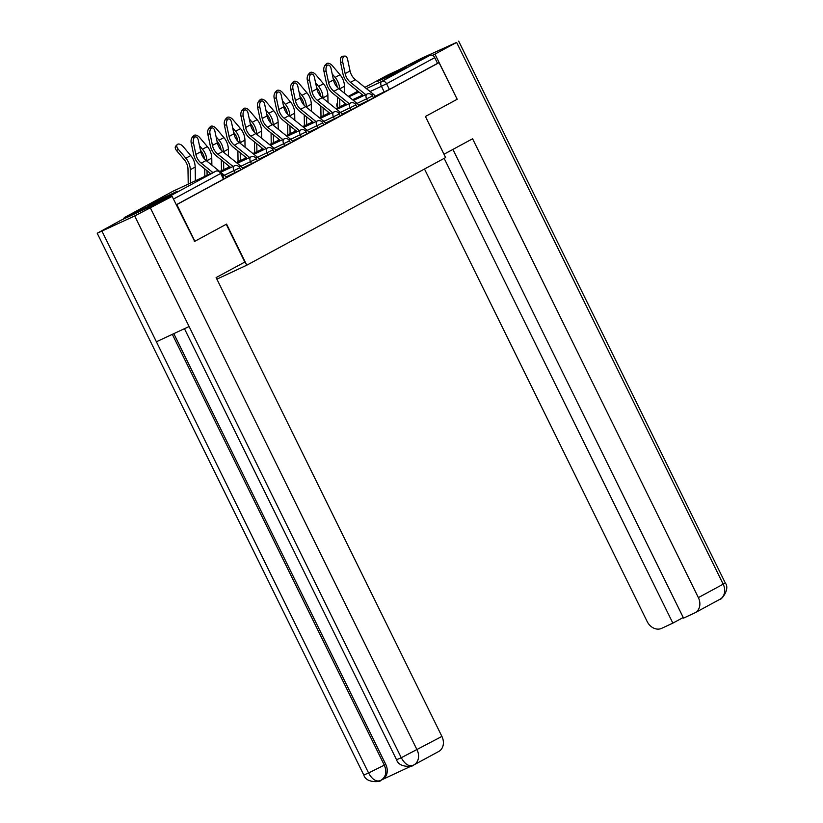 <?xml version="1.0" encoding="UTF-8"?>
<svg xmlns="http://www.w3.org/2000/svg" width="823" height="823" viewBox="0 0 823 823"><rect width="100%" height="100%" fill="white"/><g stroke="black" fill="none" stroke-linecap="round" stroke-linejoin="round"><path stroke-width="1.23" d="M358.54 105.221L373.457 97.999L372.469 95.972L357.069 103.42M341.957 114.202L356.873 106.98L355.875 104.953L340.475 112.391M325.363 123.172L340.29 115.961L339.292 113.934L323.892 121.372M308.779 132.153L323.696 124.931L322.698 122.905L307.308 130.353M292.186 141.134L307.113 133.912L306.115 131.886L290.714 139.324M275.602 150.105L290.529 142.893L289.531 140.867L274.131 148.305M259.019 159.086L273.936 151.874L272.938 149.848L257.537 157.286M242.425 168.067L257.352 160.845L256.354 158.818L240.954 166.256M225.841 177.038L240.758 169.826L239.76 167.799L224.37 175.237M151.113 203.806L148.49 205.39L158.613 200.894L177.243 191.245L151.113 203.806M380.36 79.728L377.736 81.312L387.859 76.817L406.49 67.167L380.36 79.728M386.995 75.418A4.105 3.323 61.6 0 1 387.139 75.346A4.105 3.323 61.6 0 1 387.283 75.274L429.904 55.367A4.105 3.323 61.6 0 1 434.729 57.651L437.538 63.361L389.372 89.429L375.123 96.24M194.886 241.252L226.572 224.103L246.787 265.191L445.624 157.574L425.409 116.485L457.187 99.264L439.05 62.661L176.842 204.577L194.886 241.252L194.331 241.509M437.538 63.361L439.05 62.661M170.166 197.294A4.105 3.323 -118.4 0 0 167.697 197.294L125.075 217.19A4.105 3.323 -118.4 0 0 124.931 217.262A4.105 3.323 -118.4 0 0 123.522 219.062M176.287 204.834L176.842 204.577M222.807 176.009L224.309 175.196A5.133 4.156 -118.4 0 1 225.955 177.264L226.253 177.12M239.308 167.079L240.902 166.215A5.133 4.156 -118.4 0 1 242.548 168.283L242.836 168.139M255.902 158.098L257.486 157.234A5.133 4.156 -118.4 0 1 259.132 159.312L259.43 159.158M272.485 149.117L274.08 148.263A5.133 4.156 -118.4 0 1 275.715 150.331L276.014 150.187M289.079 140.147L290.663 139.282A5.133 4.156 -118.4 0 1 292.309 141.35L292.597 141.206M305.662 131.166L307.246 130.301A5.133 4.156 -118.4 0 1 308.892 132.38L309.191 132.225M322.246 122.185L323.84 121.331A5.133 4.156 -118.4 0 1 325.476 123.399L325.774 123.255M355.423 104.233L357.017 103.369A5.133 4.156 -118.4 0 1 358.653 105.447L358.951 105.293M216.891 279.151L246.787 265.191M373.241 97.556L375.535 96.312M176.256 204.783L224.175 178.807L221.366 173.087L173.447 199.073M219.257 171.112L206.1 160.495A12.736 10.298 61.6 0 1 200.771 151.761L198.333 140.27A4.722 2.613 85.9 0 0 195.545 136.875A4.722 2.613 85.9 0 0 193.446 142.914L191.224 143.079A4.722 2.613 -94.1 0 1 193.333 137.04A4.722 2.695 43.8 0 1 193.817 135.589A4.722 2.695 43.8 0 1 199.67 137.534L207.345 146.587A15.411 12.458 61.6 0 1 211.758 158.088L211.871 165.156M224.309 175.196L221.058 172.563M212.92 172.593L201.203 163.139A12.736 10.298 61.6 0 1 195.884 154.405L193.446 142.914M191.224 143.079L193.662 154.57A15.411 12.458 -118.4 0 0 200.102 165.135L210.657 173.643M188.23 184.115L187.994 169.301A12.736 10.298 -118.4 0 0 184.342 159.796L176.678 150.743A4.722 2.695 -136.2 0 1 175.711 146.144L177.233 144.56A4.722 2.695 43.8 0 0 178.2 149.158L185.864 158.211A15.411 12.458 61.6 0 1 190.288 169.713L190.494 183.066M195.39 180.772L195.174 167.069A15.411 12.458 61.6 0 0 190.751 155.557L183.087 146.504A4.722 2.695 43.8 0 0 177.233 144.56M240.902 166.215L222.683 151.514A12.736 10.298 61.6 0 1 217.365 142.78L214.926 131.289A4.722 2.613 85.9 0 0 212.139 127.904A4.722 2.613 85.9 0 0 210.03 133.933L207.808 134.098A4.722 2.613 -94.1 0 1 209.916 128.059A4.722 2.695 43.8 0 1 210.4 126.608A4.722 2.695 43.8 0 1 216.264 128.553L223.928 137.606A15.411 12.458 61.6 0 1 228.352 149.107L228.455 156.175M233.063 166.483L217.797 154.158A12.736 10.298 61.6 0 1 212.468 145.424L210.03 133.933M207.808 134.098L210.256 145.589A15.411 12.458 -118.4 0 0 216.686 156.154L230.8 167.542M257.486 157.234L239.277 142.533A12.736 10.298 61.6 0 1 233.948 133.799L231.51 122.308A4.722 2.613 85.9 0 0 228.722 118.924A4.722 2.613 85.9 0 0 226.623 124.962L224.401 125.117A4.722 2.613 -94.1 0 1 226.5 119.078L228.722 118.924M249.647 157.512L234.38 145.187A12.736 10.298 61.6 0 1 229.061 136.453L226.623 124.962M224.401 125.117L226.839 136.608A15.411 12.458 -118.4 0 0 233.279 147.173L247.384 158.561M226.243 224.278L244.822 262.043L216.12 277.577L441.9 736.42A12.324 9.969 61.6 0 1 438.731 751.481L413.897 764.917A12.324 9.969 61.6 0 1 413.475 765.133L413.156 765.297C408.887 766.779 404.926 764.248 401.264 757.726L441.9 736.42M102.001 231.212L156.401 341.782L189.084 326.515L134.684 215.955L97.207 233.248L120.909 220.286L172.12 196.378L194.66 241.355M134.684 215.955L172.12 196.378M382.366 779.556L411.274 766.059M173.807 333.654L385.75 764.382A12.324 9.969 61.6 0 1 382.582 779.432L380.411 780.585M184.445 328.686L396.542 759.732C399.525 769.083 415.317 765.946 412.909 765.421L413.146 765.297M172.326 334.344L384.31 765.153L368.581 772.982C372.222 779.504 376.162 782.045 380.401 780.585L380.195 780.698C382.386 781.356 366.451 784.185 363.787 775.019L368.581 772.982L156.401 341.782M443.988 154.24L472.587 138.768L698.367 597.611L723.191 584.176L456.611 42.405L434.966 54.112L457.187 99.264M424.493 169.013L647.156 621.519A12.324 9.969 -118.4 0 0 661.63 628.361L672.854 623.114L444.163 158.366M456.611 42.405L421.201 58.443L398.661 69.955M432.322 55.347L434.966 54.112M452.907 149.416L683.543 618.124L694.766 612.888A12.324 9.969 -118.4 0 0 695.198 612.672A12.324 9.969 -118.4 0 0 698.367 597.611M683.234 617.497L672.854 623.114M191.862 138.048A4.722 2.695 -136.2 0 1 192.294 137.174L193.817 135.589M204.834 176.369L204.721 168.859M204.495 158.983A12.736 10.298 -118.4 0 0 200.935 150.815L200.452 150.249M199.495 145.743L202.448 149.23A15.411 12.458 61.6 0 1 206.871 160.732L206.882 161.123M207.026 170.721L207.098 175.309M208.456 129.067A4.722 2.695 -136.2 0 1 208.888 128.193L210.4 126.608M221.469 170.659L221.305 159.878M221.089 150.012A12.736 10.298 -118.4 0 0 217.519 141.834L217.046 141.268M216.089 136.762L219.041 140.249A15.411 12.458 61.6 0 1 223.455 151.761L223.465 152.142M223.609 161.74L223.733 169.61M228.609 165.773L228.629 167.316M274.08 148.263L255.86 133.563A12.736 10.298 61.6 0 1 250.542 124.829L248.093 113.337A4.722 2.613 85.9 0 0 245.305 109.943A4.722 2.613 85.9 0 0 243.207 115.981L240.985 116.146A4.722 2.613 -94.1 0 1 243.094 110.107A4.722 2.695 43.8 0 1 243.577 108.657A4.722 2.695 43.8 0 1 249.441 110.601L257.105 119.654A15.411 12.458 61.6 0 1 261.529 131.155L261.632 138.223M266.24 148.531L250.964 136.207A12.736 10.298 61.6 0 1 245.645 127.472L243.207 115.981M240.985 116.146L243.423 127.637A15.411 12.458 -118.4 0 0 249.863 138.192L263.977 149.591M290.663 139.282L272.444 124.582A12.736 10.298 61.6 0 1 267.125 115.848L264.687 104.356A4.722 2.613 85.9 0 0 261.899 100.962A4.722 2.613 85.9 0 0 259.79 107L257.568 107.165A4.722 2.613 -94.1 0 1 259.677 101.126L261.899 100.962M282.824 139.55L267.557 127.226A12.736 10.298 61.6 0 1 262.228 118.491L259.79 107M257.568 107.165L260.017 118.656A15.411 12.458 -118.4 0 0 266.457 129.221L280.561 140.61M307.246 130.301L289.038 115.601A12.736 10.298 61.6 0 1 283.709 106.867L281.271 95.375A4.722 2.613 85.9 0 0 278.483 91.991A4.722 2.613 85.9 0 0 276.384 98.03L274.162 98.184A4.722 2.613 -94.1 0 1 276.261 92.145A4.722 2.695 43.8 0 1 276.754 90.695A4.722 2.695 43.8 0 1 282.608 92.639L290.282 101.692A15.411 12.458 61.6 0 1 294.696 113.204L294.809 120.261M299.418 130.569L284.141 118.245A12.736 10.298 61.6 0 1 278.822 109.521L276.384 98.03M274.162 98.184L276.6 109.675A15.411 12.458 -118.4 0 0 283.04 120.24L297.154 131.629M225.039 120.086A4.722 2.695 -136.2 0 1 225.471 119.212L226.994 117.627A4.722 2.695 43.8 0 0 226.52 119.078M245.048 147.194L244.935 140.136A15.411 12.458 61.6 0 0 240.522 128.625L232.847 119.572A4.722 2.695 43.8 0 0 226.994 117.627M238.063 161.689L237.888 150.897M237.672 141.031A12.736 10.298 -118.4 0 0 234.102 132.863L233.629 132.297M232.672 127.791L235.625 131.279A15.411 12.458 61.6 0 1 240.049 142.78L240.049 143.161M240.203 152.759L240.326 160.629M245.192 156.792L245.223 158.345M241.623 111.115A4.722 2.695 -136.2 0 1 242.065 110.241L243.577 108.657M254.646 152.708L254.482 141.926M254.266 132.05A12.736 10.298 -118.4 0 0 250.696 123.882L250.213 123.316M249.256 118.81L252.219 122.298A15.411 12.458 61.6 0 1 256.632 133.799L256.642 134.19M256.786 143.788L256.91 151.648M261.786 147.811L261.807 149.364M258.216 102.134A4.722 2.695 -136.2 0 1 258.648 101.26L260.171 99.676A4.722 2.695 43.8 0 0 259.698 101.126M278.225 129.242L278.112 122.174A15.411 12.458 61.6 0 0 273.689 110.673L266.024 101.62A4.722 2.695 43.8 0 0 260.171 99.676M271.23 143.727L271.065 132.945M270.849 123.08A12.736 10.298 -118.4 0 0 267.28 114.901L266.806 114.335M265.85 109.829L268.802 113.317A15.411 12.458 61.6 0 1 273.226 124.829L273.226 125.209M273.38 134.807L273.493 142.667M278.369 138.84L278.39 140.383M323.84 121.331L305.621 106.62A12.736 10.298 61.6 0 1 300.302 97.896L297.854 86.405A4.722 2.613 85.9 0 0 295.076 83.01A4.722 2.613 85.9 0 0 292.967 89.049L290.745 89.213A4.722 2.613 -94.1 0 1 292.854 83.174L295.076 83.01M316.001 121.598L300.734 109.274A12.736 10.298 61.6 0 1 295.406 100.54L292.967 89.049M290.745 89.213L293.183 100.704A15.411 12.458 -118.4 0 0 299.623 111.259L313.738 122.648M274.8 93.153A4.722 2.695 -136.2 0 1 275.232 92.279L276.754 90.695M287.824 134.746L287.659 123.964M287.433 114.099A12.736 10.298 -118.4 0 0 283.873 105.93L283.39 105.365M282.433 100.859L285.386 104.346A15.411 12.458 61.6 0 1 289.809 115.848L289.809 116.228M289.963 125.826L290.087 133.696M294.953 129.859L294.984 131.413M342.07 114.418A5.133 4.156 -118.4 0 0 340.424 112.35L322.204 97.649A12.736 10.298 61.6 0 1 316.886 88.915L314.448 77.424A4.722 2.613 85.9 0 0 311.66 74.029A4.722 2.613 85.9 0 0 309.551 80.068L307.339 80.232A4.722 2.613 -94.1 0 1 309.438 74.193A4.722 2.695 43.8 0 1 309.932 72.743A4.722 2.695 43.8 0 1 315.785 74.687L323.449 83.74A15.411 12.458 61.6 0 1 327.873 95.242L327.986 102.309M332.585 112.617L317.318 100.293A12.736 10.298 61.6 0 1 311.999 91.559L309.551 80.068M307.339 80.232L309.777 91.723A15.411 12.458 -118.4 0 0 316.217 102.289L330.321 113.677M291.383 84.183A4.722 2.695 -136.2 0 1 291.826 83.308L293.338 81.724A4.722 2.695 43.8 0 0 292.865 83.174M311.392 111.28L311.289 104.223A15.411 12.458 61.6 0 0 306.866 92.721L299.202 83.668A4.722 2.695 43.8 0 0 293.338 81.724M304.407 125.775L304.243 114.983M304.026 105.118A12.736 10.298 -118.4 0 0 300.457 96.949L299.984 96.384M299.027 91.878L301.979 95.365A15.411 12.458 61.6 0 1 306.393 106.867L306.403 107.257M306.547 116.856L306.67 124.715M311.547 120.878L311.567 122.432M357.017 103.369L338.798 88.668A12.736 10.298 61.6 0 1 333.469 79.934L331.031 68.443A4.722 2.613 85.9 0 0 328.243 65.058A4.722 2.613 85.9 0 0 326.145 71.097L323.923 71.251A4.722 2.613 -94.1 0 1 326.031 65.212L328.243 65.058M349.178 103.636L333.901 91.312A12.736 10.298 61.6 0 1 328.583 82.588L326.145 71.097M323.923 71.251L326.361 82.742A15.411 12.458 -118.4 0 0 332.801 93.308L346.915 104.696M307.977 75.202A4.722 2.695 -136.2 0 1 308.409 74.327L309.932 72.743M321.001 116.794L320.826 106.013M320.61 96.147A12.736 10.298 -118.4 0 0 317.04 87.968L316.567 87.403M315.61 82.897L318.563 86.384A15.411 12.458 61.6 0 1 322.986 97.896L322.986 98.276M323.141 107.875L323.254 115.734M328.13 111.907L328.151 113.451M375.247 96.476L375.247 96.466A5.133 4.156 -118.4 0 0 373.601 94.398L355.382 79.687A12.736 10.298 61.6 0 1 350.063 70.963L347.625 59.472A4.722 2.613 85.9 0 0 344.837 56.077A4.722 2.613 85.9 0 0 342.728 62.116L340.506 62.27A4.722 2.613 -94.1 0 1 342.615 56.242L344.837 56.077M365.762 94.666L350.495 82.341A12.736 10.298 61.6 0 1 345.166 73.607L342.728 62.116M340.506 62.27L342.954 73.772A15.411 12.458 -118.4 0 0 349.384 84.327L363.499 95.715M324.56 66.221A4.722 2.695 -136.2 0 1 324.992 65.346L326.515 63.762A4.722 2.695 43.8 0 0 326.042 65.212M344.57 93.328L344.467 86.261A15.411 12.458 61.6 0 0 340.043 74.759L332.369 65.706A4.722 2.695 43.8 0 0 326.515 63.762M337.584 107.813L337.42 97.032M337.204 87.166A12.736 10.298 -118.4 0 0 333.634 78.998L333.15 78.432M332.194 73.926L335.146 77.403A15.411 12.458 61.6 0 1 339.57 88.915L339.58 89.296M339.724 98.894L339.848 106.764M344.724 102.926L344.744 104.48M367.644 100.972L366.647 98.945A4.105 2.418 -115 0 1 366.965 94.1A4.105 2.418 65 0 1 367.037 94.069L353.386 100.437M351.061 109.943L350.063 107.916A4.105 2.418 -115 0 1 350.372 103.081A4.105 2.418 65 0 1 350.454 103.04L336.792 109.418M334.477 118.924L333.48 116.897A4.105 2.418 -115 0 1 333.788 112.062A4.105 2.418 65 0 1 333.86 112.021L320.209 118.399M317.884 127.904L316.886 125.878A4.105 2.418 -115 0 1 317.205 121.043A4.105 2.418 65 0 1 317.277 121.002L303.625 127.38M301.3 136.875L300.302 134.849A4.105 2.418 -115 0 1 300.611 130.013A4.105 2.418 65 0 1 300.693 129.983L287.032 136.351M284.707 145.856L283.719 143.83A4.105 2.418 -115 0 1 284.028 138.994A4.105 2.418 65 0 1 284.1 138.953L270.448 145.332M268.123 154.837L267.125 152.811A4.105 2.418 -115 0 1 267.444 147.975A4.105 2.418 65 0 1 267.516 147.934L253.854 154.312M251.54 163.808L250.542 161.781A4.105 2.418 -115 0 1 250.85 156.946A4.105 2.418 65 0 1 250.922 156.915L237.271 163.283M234.946 172.789L233.948 170.762A4.105 2.418 -115 0 1 234.267 165.927A4.105 2.418 65 0 1 234.339 165.886L220.79 172.213M384.238 91.991L381.43 86.281L370.093 91.569M362.655 95.036L352.542 99.758M348.859 96.795L358.972 92.063M366.41 88.596L381.738 81.446L429.904 55.367M387.283 75.274L364.908 87.382L387.139 75.346M357.882 91.178L348.324 96.353L357.871 91.178M167.697 197.294L215.863 171.215L173.242 191.121L125.075 217.19M223.496 179.208L220.687 173.499A4.105 3.323 61.6 0 0 215.863 171.215A4.105 2.418 -115 0 1 215.935 171.184A4.105 2.418 -115 0 1 216.192 171.091M337.564 106.733L337.574 107.525M389.372 89.429L386.563 83.72L381.43 86.281A4.105 2.418 65 0 1 381.738 81.446A4.105 3.323 61.6 0 1 386.563 83.72L434.729 57.651M221.366 173.087A4.105 4.105 0 0 0 215.935 171.184L173.314 191.08A4.105 4.105 0 0 0 173.097 191.193A4.105 3.323 -118.4 0 1 173.242 191.121A4.105 2.418 -115 0 1 173.314 191.08A4.105 2.418 -115 0 1 173.396 191.049M124.931 217.262L173.097 191.193A4.105 3.323 -118.4 0 0 172.964 191.265M201.203 163.139L206.1 160.495M195.884 154.405L200.771 151.761M178.2 149.158L176.678 150.743M190.751 155.557L185.864 158.211M195.174 167.069L190.288 169.713M217.797 154.158L222.683 151.514M212.468 145.424L217.365 142.78M234.38 145.187L239.277 142.533M229.061 136.453L233.948 133.799M150.486 208.096L417.066 749.866A12.324 9.969 61.6 0 1 413.897 764.917L412.961 765.4M380.71 780.43C385.946 777.107 387.149 772.015 384.31 765.153L385.75 764.382M396.542 759.732L401.264 757.726L189.084 326.515M695.198 612.672L720.022 599.237A12.324 9.969 61.6 0 0 723.191 584.176L725.269 582.921L458.678 41.15M207.345 146.587L202.448 149.23M211.758 158.088L206.871 160.732M223.928 137.606L219.041 140.249M228.352 149.107L223.455 151.761M250.964 136.207L255.86 133.563M245.645 127.472L250.542 124.829M267.557 127.226L272.444 124.582M262.228 118.491L267.125 115.848M284.141 118.245L289.038 115.601M278.822 109.521L283.709 106.867M240.522 128.625L235.625 131.279M244.935 140.136L240.049 142.78M257.105 119.654L252.219 122.298M261.529 131.155L256.632 133.799M273.689 110.673L268.802 113.317M278.112 122.174L273.226 124.829M300.734 109.274L305.621 106.62M295.406 100.54L300.302 97.896M290.282 101.692L285.386 104.346M294.696 113.204L289.809 115.848M338.839 113.214L340.424 112.35M317.318 100.293L322.204 97.649M311.999 91.559L316.886 88.915M306.866 92.721L301.979 95.365M311.289 104.223L306.393 106.867M333.901 91.312L338.798 88.668M328.583 82.588L333.469 79.934M323.449 83.74L318.563 86.384M327.873 95.242L322.986 97.896M373.241 97.546L375.247 96.466M372.006 95.252L373.601 94.398M350.495 82.341L355.382 79.687M345.166 73.607L350.063 70.963M340.043 74.759L335.146 77.403M344.467 86.261L339.57 88.915M239.76 167.799A4.105 4.105 0 0 0 234.339 165.886M219.854 171.421L229.833 166.76M256.354 158.818A4.105 4.105 0 0 0 250.922 156.915M236.304 162.501L246.416 157.779M272.938 149.848A4.105 4.105 0 0 0 267.516 147.934M252.887 153.531L263.01 148.809M289.531 140.867A4.105 4.105 0 0 0 284.1 138.953M269.481 144.55L279.594 139.828M306.115 131.886A4.105 4.105 0 0 0 300.693 129.983M286.065 135.569L296.177 130.847M322.698 122.905A4.105 4.105 0 0 0 317.277 121.002M302.648 126.598L312.771 121.866M339.292 113.934A4.105 4.105 0 0 0 333.86 112.021M319.242 117.617L329.354 112.895M355.875 104.953A4.105 4.105 0 0 0 350.454 103.04M335.825 108.636L345.948 103.914M372.469 95.972A4.105 4.105 0 0 0 367.037 94.069M337.502 102.752A4.105 4.105 0 0 0 337.245 106.836M195.545 136.875L193.333 137.04M212.139 127.904L209.916 128.059M97.207 233.248L363.787 775.019M380.216 780.688L381.142 780.214M720.022 599.237C720.485 600.605 730.546 589.587 725.269 582.921M245.305 109.943L243.094 110.107M278.483 91.991L276.261 92.145M311.66 74.029L309.438 74.193"/></g></svg>
